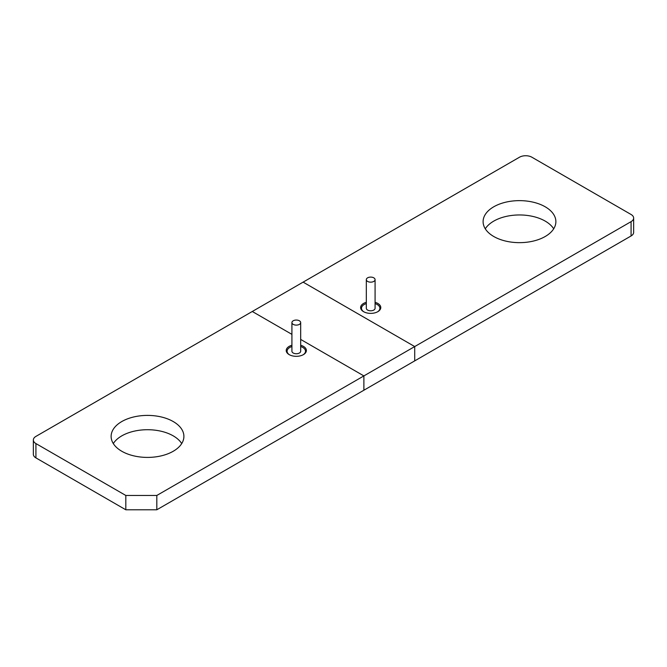 <?xml version="1.0" encoding="UTF-8"?>
<svg xmlns="http://www.w3.org/2000/svg" width="667" height="667" viewBox="0 0 667 667"><rect width="100%" height="100%" fill="white"/><g stroke="black" fill="none" stroke-linecap="round" stroke-linejoin="round"><path stroke-width="1" d="M367.6 281.424A4.386 2.535 180 0 1 366.316 279.631A4.386 2.535 180 0 1 369.018 277.289A4.386 2.535 180 0 1 373.795 277.839A4.386 2.535 180 0 1 375.079 279.631A4.386 2.535 180 0 1 372.378 281.966A4.386 2.535 180 0 1 367.6 281.424M366.316 279.631L366.316 308.262A4.386 2.535 0 0 0 367.6 310.055A4.386 2.535 0 0 0 372.378 310.605A4.386 2.535 0 0 0 375.079 308.262L375.079 279.631M363.89 311.848A9.205 5.311 180 0 1 361.489 308.262A9.205 5.311 180 0 1 366.316 303.593M375.079 303.593A9.205 5.311 180 0 1 377.205 304.511A9.205 5.311 180 0 1 379.907 308.262A9.205 5.311 180 0 1 377.505 311.848M553.693 228.806A36.385 21.011 0 0 0 545.214 221.111A36.385 21.011 0 0 0 485.284 228.806M545.214 206.795A36.385 21.011 180 0 1 555.878 221.644A36.385 21.011 180 0 1 533.417 241.054A36.385 21.011 180 0 1 493.763 236.502A36.385 21.011 180 0 1 483.1 221.644A36.385 21.011 180 0 1 505.561 202.234A36.385 21.011 180 0 1 545.214 206.795M380.29 309.338A10.08 5.82 0 0 0 379.907 308.754M375.079 302.309A10.08 5.82 180 0 1 377.83 303.435A10.08 5.82 180 0 1 380.782 307.554A10.08 5.82 180 0 1 374.554 312.931A10.08 5.82 180 0 1 363.565 311.664A10.08 5.82 180 0 1 360.614 307.554A10.08 5.82 180 0 1 366.316 302.309M633.65 218.067L633.65 232.383A8.771 5.061 180 0 1 631.082 235.96L631.082 221.644A8.771 5.061 0 0 0 633.65 218.067A8.771 5.061 0 0 0 631.082 214.491L531.891 157.22A8.771 5.061 0 0 0 519.485 157.22L303.118 282.133L414.716 346.565L303.118 282.133L252.284 311.489L291.921 334.367L252.284 311.489L35.918 436.401A8.771 5.061 0 0 0 33.35 439.987A8.771 5.061 0 0 0 35.918 443.563L125.813 495.464L156.812 495.464L156.812 509.78L363.882 390.228L363.882 375.913L156.812 495.464M631.082 221.644L363.882 375.913L300.684 339.428L363.882 375.913L363.882 390.228L631.082 235.96M414.716 360.88L414.716 346.565L414.716 360.88M361.489 308.754A10.08 5.82 0 0 0 361.105 309.338M299.4 320.794A4.386 2.535 180 0 1 300.684 322.586A4.386 2.535 180 0 1 297.982 324.921A4.386 2.535 180 0 1 293.205 324.37A4.386 2.535 180 0 1 291.921 322.586A4.386 2.535 180 0 1 294.622 320.243A4.386 2.535 180 0 1 299.4 320.794M300.684 322.586L300.684 351.217A4.386 2.535 180 0 1 297.982 353.552A4.386 2.535 180 0 1 293.205 353.01A4.386 2.535 180 0 1 291.921 351.217L291.921 322.586M303.11 354.794A9.205 5.311 0 0 0 305.511 351.217A9.205 5.311 0 0 0 302.81 347.457A9.205 5.311 0 0 0 300.684 346.54M113.307 443.563A36.385 21.011 180 0 1 173.237 435.868A36.385 21.011 180 0 1 181.716 443.563M173.237 421.552A36.385 21.011 0 0 0 133.583 417A36.385 21.011 0 0 0 111.122 436.401A36.385 21.011 0 0 0 121.786 451.259A36.385 21.011 0 0 0 161.439 455.811A36.385 21.011 0 0 0 183.9 436.401A36.385 21.011 0 0 0 173.237 421.552M286.71 352.293A10.08 5.82 180 0 1 287.093 351.709M291.921 345.256A10.08 5.82 0 0 0 286.218 350.5A10.08 5.82 0 0 0 289.17 354.619A10.08 5.82 0 0 0 300.158 355.878A10.08 5.82 0 0 0 306.386 350.5A10.08 5.82 0 0 0 303.435 346.381A10.08 5.82 0 0 0 300.684 345.256M156.812 509.78L125.813 509.78L35.918 457.879A8.771 5.061 180 0 1 33.35 454.302L33.35 439.987M125.813 509.78L125.813 495.464M305.511 351.709A10.08 5.82 180 0 1 305.895 352.293M291.921 346.54A9.205 5.311 0 0 0 287.093 351.217A9.205 5.311 0 0 0 289.495 354.794M35.918 457.879L35.918 443.563M361.489 308.262L361.489 309.922M379.907 308.262L379.907 309.922M305.511 351.217L305.511 352.876M287.093 351.217L287.093 352.876"/></g></svg>
